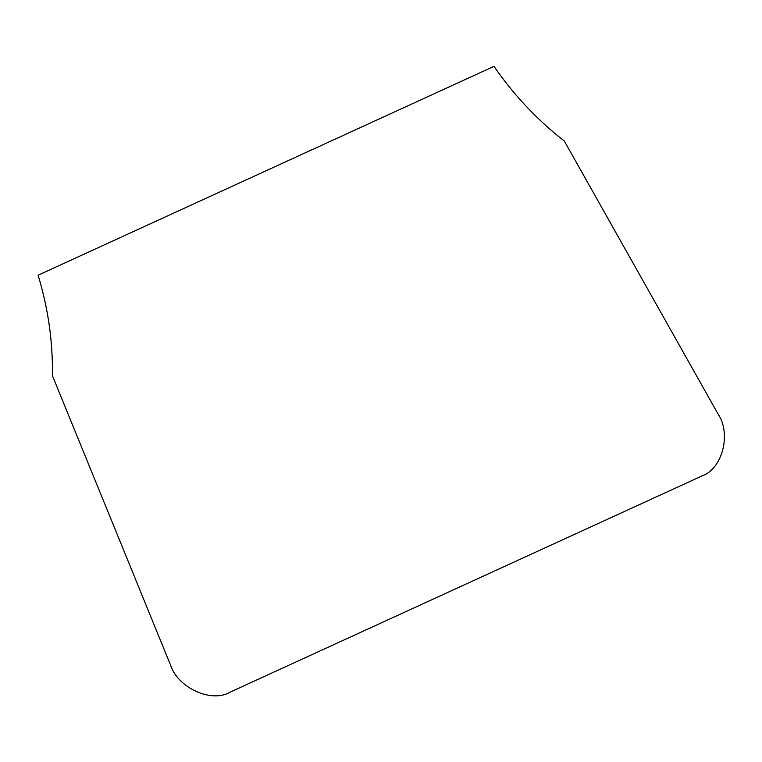 <?xml version="1.0" encoding="UTF-8"?>
<svg xmlns="http://www.w3.org/2000/svg" width="762" height="762" viewBox="0 0 762 762"><rect width="100%" height="100%" fill="white"/><g stroke="black" fill="none" stroke-linecap="round" stroke-linejoin="round"><path stroke-width="1.14" d="M170.364 664.645L52.388 375.618C52.949 341.9 48.187 308.429 38.1 275.215L493.976 66.351C513.836 95.079 537.296 119.986 564.347 141.065L717.918 413.785C731.653 433.721 722.386 469.287 701.669 476.098L230.048 692.172C211.455 703.374 177.394 687.657 170.364 664.645"/></g></svg>
